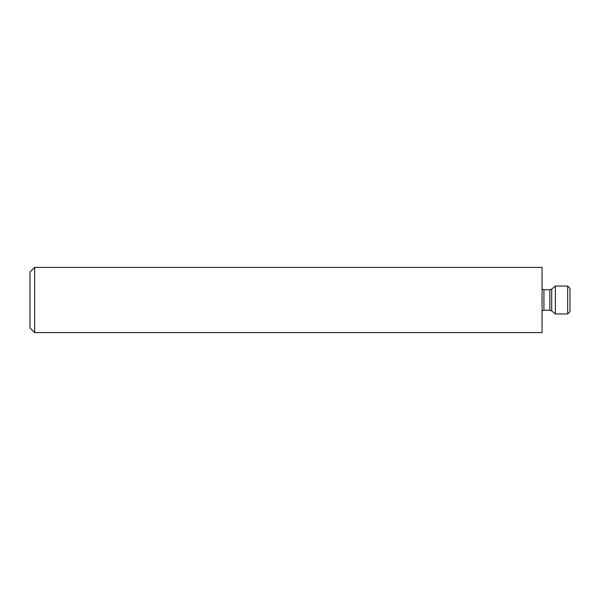 <?xml version="1.0" encoding="UTF-8"?>
<svg xmlns="http://www.w3.org/2000/svg" width="600" height="600" viewBox="0 0 600 600"><rect width="100%" height="100%" fill="white"/><g stroke="black" fill="none" stroke-linecap="round" stroke-linejoin="round"><path stroke-width="0.9" d="M34.657 267.413L30 272.07L30 327.93L34.657 332.587L542.07 332.587L542.07 267.413L34.657 267.413L34.657 332.587M555.352 286.035L555.352 313.965L551.692 310.897L551.692 289.103L555.352 286.035L567.675 286.035L567.675 313.965L555.352 313.965M567.675 313.965L570 311.64L570 288.36L567.675 286.035M551.692 310.897L549.9 310.245L549.9 289.755L551.692 289.103M549.9 310.245L543.93 310.245L543.93 289.755L542.07 289.05M549.9 289.755L543.93 289.755M543.93 310.245L542.07 310.95"/></g></svg>
